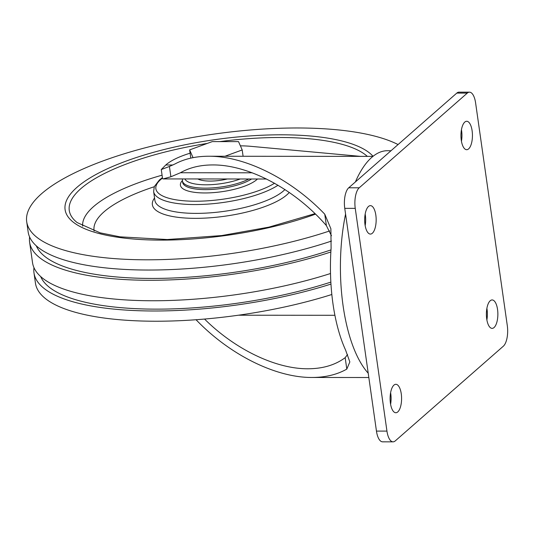<?xml version="1.0" encoding="UTF-8"?>
<svg xmlns="http://www.w3.org/2000/svg" width="534" height="534" viewBox="0 0 534 534"><rect width="100%" height="100%" fill="white"/><g stroke="black" fill="none" stroke-linecap="round" stroke-linejoin="round"><path stroke-width="0.8" d="M197.827 178.95A23.723 7.256 -8.1 0 0 210.182 181.079A23.723 7.256 -8.1 0 0 227.371 178.977M196.031 319.733L197.293 321.007C230.735 355.33 276.165 377.698 311.983 377.471L368.834 377.518M331.46 235.721L326.381 225.608C295.102 189.403 248.677 164.626 212.692 164.939C200.27 164.966 189.517 167.563 180.439 172.742L170.9 176.774L163.137 178.917L162.556 178.61L161.275 169.558L169.432 166.461L170.9 176.774M169.432 166.461L174.945 163.978C184.537 158.845 195.764 156.268 208.634 156.242C244.966 156.001 291.184 179.064 324.752 214.181L330.893 228.779L331.093 248.217A110.571 44.656 90 0 0 345.598 350.104L349.837 361.925L346.8 369.107C336.987 374.654 325.38 377.438 311.983 377.471M190.104 153.185A56.864 17.382 -8.1 0 0 165.767 164.999L161.268 169.545M360.523 156.375L250.586 146.309A56.864 17.382 -8.1 0 0 240.387 145.842M347.547 354.509L345.178 357.673C335.259 365.022 322.843 368.72 307.924 368.78C275.744 368.961 235.114 349.423 204.549 319.058M391.042 150.715L387.45 150.715A116.252 46.952 90 0 0 371.751 157.383A116.252 46.952 90 0 0 355.377 181.967M345.571 214.081A116.252 46.952 90 0 0 368.22 373.219M503.322 346.212A16.113 6.508 90 0 0 507.3 325.647L475.6 102.902A16.113 6.508 90 0 0 469.473 92.168A16.113 6.508 90 0 0 467.297 93.096L359.228 187.801A16.113 6.508 90 0 0 355.25 208.367L386.95 431.105A16.113 6.508 90 0 0 393.077 441.838A16.113 6.508 90 0 0 395.247 440.917L503.322 346.212M469.473 92.168L458.98 92.162A16.113 6.508 90 0 0 456.804 93.083L348.729 187.788A16.113 6.508 90 0 0 344.757 208.353L376.457 431.098A16.113 6.508 90 0 0 382.578 441.832L393.077 441.838M390.594 404.291A14.218 5.74 90 0 0 390.608 392.75M390.434 403.27A14.218 5.74 90 0 0 395.834 412.742A14.218 5.74 90 0 0 401.588 398.531A14.218 5.74 90 0 0 395.861 384.306A14.218 5.74 90 0 0 390.434 403.27M365.169 225.622A14.218 5.74 90 0 0 365.176 214.074M365.002 224.6A14.218 5.74 90 0 0 370.409 234.072A14.218 5.74 90 0 0 376.163 219.861A14.218 5.74 90 0 0 370.436 205.637A14.218 5.74 90 0 0 365.002 224.6M486.874 319.926A14.218 5.74 90 0 0 486.888 308.378M486.714 318.898A14.218 5.74 90 0 0 492.114 328.37A14.218 5.74 90 0 0 497.868 314.159A14.218 5.74 90 0 0 492.141 299.941A14.218 5.74 90 0 0 486.714 318.898M461.449 141.25A14.218 5.74 90 0 0 461.456 129.709M461.283 140.228A14.218 5.74 90 0 0 466.689 149.7A14.218 5.74 90 0 0 472.443 135.489A14.218 5.74 90 0 0 466.709 121.271A14.218 5.74 90 0 0 461.283 140.228M190.805 158.131L189.637 149.894L193.054 157.663M243.097 156.275L242.196 149.941L238.531 141.623L212.252 141.603L189.637 149.894M224.961 156.262L242.196 149.941M331.828 294.501A197.44 60.355 171.9 0 1 35.444 283.133L33.982 272.894A197.44 60.355 171.9 0 1 33.976 267.674M330.96 284.075A197.44 60.355 171.9 0 1 33.982 272.894M330.846 282.106A191.913 58.667 171.9 0 1 40.671 276.545M330.513 273.515A197.44 60.355 171.9 0 1 32.527 262.661L29.617 242.189A197.44 60.355 171.9 0 1 29.604 236.963M330.86 251.988A197.44 60.355 171.9 0 1 135.069 280.036A197.44 60.355 171.9 0 1 29.617 242.189M330.98 249.905A191.913 58.667 171.9 0 1 36.305 245.84M331.46 241.068A197.44 60.355 171.9 0 1 134.702 269.837A197.44 60.355 171.9 0 1 28.155 231.95L26.7 221.71A197.44 60.355 171.9 0 1 297.391 127.98A197.44 60.355 171.9 0 1 398.064 144.56M329.732 230.922A197.44 60.355 171.9 0 1 133.1 259.597A197.44 60.355 171.9 0 1 26.7 221.71M180.439 172.742L252.268 172.802M238.438 315.207L334.891 315.287M324.752 214.181L326.381 225.608M165.767 164.999L172.916 165.006M345.178 357.673L346.8 369.107M456.804 93.083L467.297 93.096M348.729 187.788L359.228 187.801M344.757 208.353L355.25 208.367M376.457 431.098L386.95 431.105M240.293 178.983A34.91 10.673 171.9 0 1 205.924 184.811A34.91 10.673 171.9 0 1 184.904 178.937M248.817 178.997A37.514 11.468 171.9 0 1 208.2 188.102A37.514 11.468 171.9 0 1 182.434 180.906L182.641 182.394A37.514 11.468 171.9 0 0 210.583 189.503A37.514 11.468 171.9 0 0 251.594 178.997M315.527 214.127A157.724 48.214 171.9 0 1 66.203 213.56A157.724 48.214 171.9 0 1 281.345 134.802A157.724 48.214 171.9 0 1 373.046 156.302M219.794 141.61A153.712 46.985 171.9 0 1 280.01 137.498A153.712 46.985 171.9 0 1 367.332 156.382M315.033 213.647L268.902 227.137L221.737 235.554L167.282 239.532L119.956 236.829L100.172 232.851L77.15 222.578A153.712 46.985 171.9 0 1 207.292 143.419M82.657 226.162A142.698 43.621 171.9 0 1 162.076 175.192M94.131 231.028A132.005 40.35 171.9 0 1 154.246 186.746M289.288 192.447A70.628 21.594 171.9 0 1 203.361 218.179A70.628 21.594 171.9 0 1 154.553 198.007M284.949 189.537A67.524 20.639 171.9 0 1 212.045 212.699A67.524 20.639 171.9 0 1 154.887 200.357L153.632 191.532A67.524 20.639 171.9 0 0 204.188 204.322A67.524 20.639 171.9 0 0 278.034 185.238M274.556 183.235A64.921 19.845 171.9 0 1 188.656 201.084A64.921 19.845 171.9 0 1 162.49 178.096M257.475 179.003A40.123 12.262 171.9 0 1 207.058 192.934A40.123 12.262 171.9 0 1 182.394 180.532M163.137 178.917L266.539 179.01M208.634 156.242L372.939 156.389M182.481 178.937L182.434 180.906M162.423 177.628L159.392 179.991L154.299 186.613L153.632 191.532"/></g></svg>
